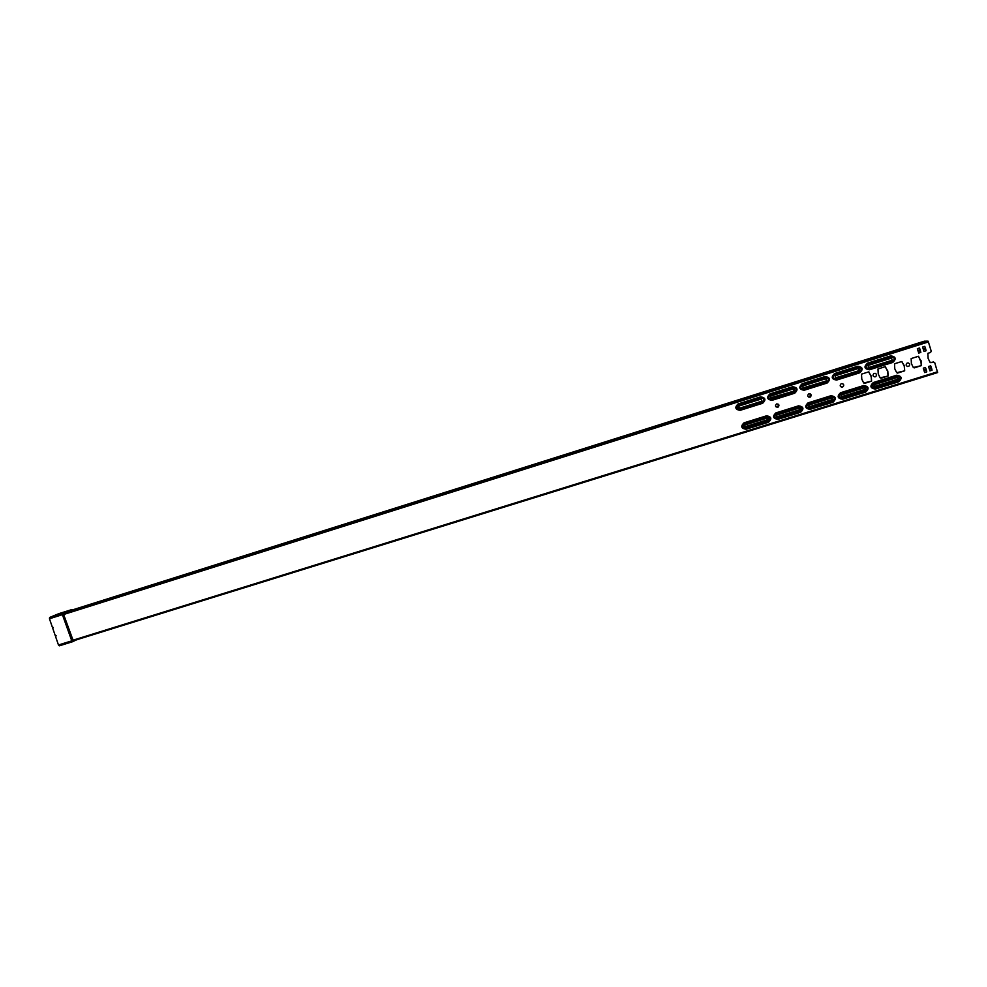<?xml version="1.0" encoding="UTF-8"?>
<svg xmlns="http://www.w3.org/2000/svg" width="987" height="987" viewBox="0 0 987 987"><rect width="100%" height="100%" fill="white"/><g stroke="black" fill="none" stroke-linecap="round" stroke-linejoin="round"><path stroke-width="1.48" d="M62.489 613.248L57.912 614.728L62.489 613.248M778.533 404.312L777.756 407.249C775.338 406.989 774.894 405.904 776.448 404.016L776.72 403.905C779.15 404.176 779.594 405.262 778.064 407.15L775.905 406.792M810.339 393.949L809.945 397.193C807.526 396.947 807.082 395.849 808.624 393.949L808.921 393.825C811.363 394.084 811.82 395.17 810.29 397.082L808.476 397.045M842.54 383.635C844.045 384.597 844.119 385.67 842.787 386.892L842.442 387.04C840.036 386.793 839.567 385.707 841.097 383.783L841.43 383.647C843.873 383.894 844.341 384.979 842.824 386.904L841.269 387.027M875.148 373.308C876.838 374.172 876.999 375.27 875.617 376.615L874.297 376.837M874.248 373.37C876.69 373.604 877.172 374.69 875.679 376.627L875.296 376.8C872.841 376.553 872.372 375.467 873.877 373.53L874.248 373.37M908.126 362.908C909.94 363.685 910.162 364.795 908.78 366.251L907.584 366.51M907.374 362.994C909.829 363.216 910.31 364.302 908.854 366.251L908.435 366.436C905.98 366.214 905.486 365.128 906.979 363.179L907.374 362.994M130.518 591.768L125.842 593.31L130.543 591.83M117.613 595.84L112.937 597.382L117.638 595.901M104.758 599.899L100.094 601.441L104.782 599.96M91.951 603.933L87.3 605.475L91.976 603.995M79.207 607.955L74.556 609.497L79.231 608.017M127.557 593.027L122.857 594.581L127.582 593.088M114.591 597.11L109.89 598.665L114.615 597.184M101.673 601.194L96.985 602.736L101.698 601.256M88.818 605.241L84.129 606.795L88.83 605.302M76.011 609.287L71.323 610.83L76.036 609.349M124.559 594.297L119.834 595.864L124.584 594.359M111.531 598.406L106.806 599.973L111.556 598.467M98.564 602.489L93.839 604.056L98.577 602.563M85.635 606.573L80.934 608.128L85.659 606.635M72.779 610.62L68.066 612.187L72.804 610.694M923.931 341.909L919.094 343.451L923.931 341.909M925.127 341.909L920.254 343.451L925.127 341.909M918.28 344.068L913.431 345.61L918.28 344.068M72.248 641.821L59.331 645.831L58.467 644.98L55.642 636.763L56.123 635.714L55.371 635.949L52.57 627.806L53.298 627.547L52.286 626.979L49.461 618.763L49.634 617.455L58.887 613.643L71.829 609.584M920.217 360.181L921.068 360.6L921.352 365.646L913.308 367.485L911.408 363.623L911.149 358.577L918.317 356.307L920.76 360.625M937.625 372.568L73.26 640.822L937.625 372.568L934.689 362.537L930.013 362.278L928.113 358.392L927.842 353.334L930.544 352.47L931.234 351.224L928.409 341.934L928.051 341.157L924.301 341.194L72.656 609.855M904.4 365.819L904.684 370.853L896.689 372.679L894.79 368.817L894.518 363.784L901.649 361.526L904.4 365.819M887.806 371.001L888.09 376.022L880.133 377.848L878.245 373.999L877.986 368.965L885.068 366.732L887.806 371.001M871.299 376.17L871.583 381.179L863.674 382.981L861.787 379.144L861.515 374.135L868.572 371.902L871.299 376.17M923.659 350.459L922.919 348.029M918.391 352.112L917.651 349.682M929.594 369.928L928.853 367.497M923.289 368.151L924.634 372.543L926.768 371.877L926.102 369.224L925.424 367.485L923.289 368.151L924.634 372.543M924.326 371.556L923.585 369.138M871.139 376.195L871.521 381.167L864.513 383.4M868.881 371.877L870.916 376.183M887.671 371.063L888.029 376.01L880.984 378.268M885.351 366.695L887.461 371.026M904.252 365.881L904.61 370.841L897.528 373.098M901.908 361.501L904.067 365.844M920.908 360.637L921.278 365.634L914.159 367.917M918.539 356.27L920.143 360.169M933.406 361.908L930.864 362.698M908.077 346.425L905.227 347.449L908.176 346.745M919.23 343.266L922.068 342.242L919.23 343.266M913.135 345.179L915.541 344.414L913.135 345.179M911.445 345.536L916.121 344.056L911.445 345.536M916.8 344.105L912.099 345.598L916.824 344.204M744.358 426.989L768.626 419.438M776.214 417.082L800.728 409.457M809.426 407.236L832.646 399.982L831.745 397.921L808.76 405.077L809.426 407.236L833.127 399.377M840.875 396.959L865.833 389.199M873.668 386.756L898.861 378.922M924.313 341.194L73.001 609.756M73.63 640.711L72.544 640.563L63.55 614.296L73.272 640.822L72.076 641.686L72.73 640.279L937.502 371.803M72.076 641.686L62.415 614.679L62.921 613.507L928.051 341.157M62.44 613.939L71.669 609.608M49.461 618.763L63.55 614.296L72.779 609.818L63.97 613.593L63.871 614.42L928.409 341.934M62.477 613.667L49.634 617.455M71.891 641.513L71.422 640.958L58.467 644.98M52.57 627.806L53.323 627.559M53.323 616.209L56.567 615.037L53.335 616.209M57.616 614.642L55.284 615.37L57.616 614.642M60.91 613.285L58.591 614.013L60.91 613.285M898.158 379.637L897.479 377.441L873.803 384.856L874.729 386.916L898.158 379.637L898.047 377.404M874.013 386.929L898.084 379.625M892.223 360.243L891.545 358.059L867.918 365.511L868.794 367.608L892.223 360.243L891.483 358.047M868.215 367.645L892.162 360.243M865.118 389.902L864.452 387.731L841.023 395.059L841.923 397.119L865.118 389.902L865.143 387.718M841.072 397.07L865.068 389.89M809.402 407.212L832.374 400.068L832.584 397.971M800.001 410.16L799.334 408.013L776.374 415.182L777.238 417.242L800.001 410.16L800.383 408.186M775.992 416.872L777.225 417.217L799.976 410.136M743.939 426.446L745.345 427.137L768.108 420.067L767.244 418.007L744.506 425.101L745.358 427.161L767.911 420.154L768.515 418.426M859.196 370.618L858.517 368.447L835.138 375.813L836.001 377.91L859.196 370.618L859.072 368.398M835.273 377.91L859.146 370.618M826.477 380.896L825.811 378.737L802.665 386.028L803.504 388.113L826.477 380.896L826.514 378.724M802.591 388.039L826.44 380.883M794.079 391.074L793.412 388.927L770.489 396.145L771.316 398.23L794.079 391.074L794.338 389.014M770.144 397.934L794.054 391.062M738.017 407.532L739.436 408.223L761.989 401.166L761.322 399.019L738.621 406.163L739.436 408.248L762.149 401.104M923.955 351.434L926.102 350.767L925.436 348.103L924.757 346.363L922.623 347.042M918.7 353.087L920.834 352.421L920.168 349.756L919.489 348.016L917.355 348.695M928.557 366.51L930.692 365.844L931.666 368.533L932.036 370.236L929.89 370.902M794.708 393.221C798.323 389.705 797.656 387.546 792.697 386.731L769.983 394.01C766.529 397.379 767.183 399.451 771.933 400.241L794.671 393.097C798.162 389.717 797.521 387.632 792.734 386.855L770.131 394.442C767.133 397.366 767.701 399.167 771.822 399.846L794.572 392.703C797.595 389.766 797.04 387.965 792.894 387.286L793.054 387.768C796.472 388.323 796.941 389.816 794.436 392.234L794.708 393.221L771.957 400.352C767.035 399.538 766.368 397.391 769.946 393.899L770.292 394.923C767.812 397.342 768.281 398.822 771.686 399.39L771.957 400.352M792.697 386.731L769.946 393.899M859.788 372.79C863.489 369.237 862.811 367.053 857.765 366.239L834.632 373.666C831.091 377.071 831.745 379.168 836.569 379.958L859.751 372.679C863.317 369.249 862.675 367.139 857.814 366.362L834.805 374.085C831.733 377.046 832.3 378.872 836.482 379.551L859.677 372.272C862.774 369.298 862.206 367.472 857.987 366.794L858.159 367.275C861.639 367.83 862.107 369.335 859.554 371.791L859.788 372.79L836.594 380.069C831.585 379.255 830.918 377.083 834.583 373.542L834.965 374.567C832.436 377.022 832.892 378.514 836.359 379.082L836.594 380.069M857.765 366.239L834.583 373.542M800.63 412.282C804.245 408.791 803.578 406.632 798.619 405.817L775.905 413.022C772.451 416.378 773.092 418.451 777.842 419.241L800.593 412.171C804.084 408.803 803.443 406.73 798.656 405.928L776.053 413.467C773.055 416.366 773.623 418.167 777.744 418.858L800.494 411.789C803.529 408.865 802.962 407.063 798.816 406.373L798.976 406.854C802.406 407.421 802.863 408.914 800.371 411.32L800.63 412.282L777.879 419.352C772.957 418.537 772.278 416.378 775.868 412.911L776.214 413.948C773.734 416.341 774.203 417.834 777.608 418.402L777.879 419.352M798.619 405.817L775.868 412.911M865.71 392.061C869.411 388.52 868.745 386.336 863.699 385.522L840.554 392.875C837.013 396.268 837.667 398.366 842.491 399.155L865.685 391.95C869.251 388.533 868.597 386.435 863.736 385.646L840.727 393.307C837.667 396.256 838.222 398.069 842.404 398.76L865.611 391.543C868.696 388.582 868.141 386.756 863.921 386.077L864.094 386.559C867.573 387.126 868.042 388.631 865.488 391.074L865.71 392.061L842.528 399.266C837.519 398.452 836.84 396.268 840.517 392.752L840.899 393.788C838.358 396.219 838.827 397.724 842.281 398.292L842.528 399.266M863.699 385.522L840.517 392.752M898.725 381.809C902.463 378.243 901.797 376.047 896.702 375.233L873.335 382.648C869.769 386.065 870.411 388.175 875.284 388.964L898.688 381.685C902.303 378.255 901.649 376.133 896.751 375.356L873.532 383.079C870.423 386.053 870.99 387.879 875.21 388.557L898.626 381.278C901.76 378.305 901.193 376.466 896.949 375.788L897.121 376.269C900.637 376.837 901.094 378.342 898.515 380.809L898.725 381.809L875.309 389.075C870.263 388.261 869.584 386.077 873.298 382.524L873.705 383.561C871.139 386.016 871.595 387.521 875.087 388.088L875.309 389.075M896.702 375.233L873.298 382.524M892.791 362.439C896.529 358.849 895.863 356.652 890.767 355.851L867.413 363.339C863.835 366.769 864.489 368.879 869.35 369.669L892.766 362.315C896.369 358.861 895.715 356.751 890.817 355.974L867.598 363.771C864.489 366.745 865.056 368.57 869.276 369.249L892.692 361.908C895.826 358.91 895.258 357.072 891.014 356.393L891.187 356.875C894.703 357.442 895.16 358.947 892.581 361.427L892.791 362.439L869.387 369.78C864.328 368.978 863.662 366.782 867.363 363.216L867.77 364.252C865.204 366.708 865.673 368.225 869.152 368.78L869.387 369.78M890.767 355.851L867.363 363.216M833.016 402.227C836.68 398.711 836.001 396.54 831.005 395.713L808.082 402.992C804.578 406.373 805.232 408.458 810.019 409.247L832.979 402.104C836.507 398.723 835.866 396.626 831.042 395.836L808.242 403.436C805.207 406.36 805.762 408.162 809.92 408.852L832.892 401.709C835.952 398.773 835.397 396.959 831.214 396.268L831.387 396.749C834.829 397.317 835.298 398.822 832.769 401.253L833.016 402.227L810.043 409.358C805.084 408.532 804.405 406.373 808.032 402.881L808.402 403.917C805.898 406.336 806.354 407.828 809.784 408.396L810.043 409.358M831.005 395.713L808.032 402.881M768.552 422.251C772.13 418.784 771.464 416.637 766.541 415.811L744.038 422.967C740.62 426.285 741.262 428.346 745.975 429.148L768.515 422.14C771.97 418.796 771.316 416.724 766.578 415.934L744.186 423.398C741.212 426.285 741.768 428.074 745.864 428.765L768.404 421.757C771.402 418.858 770.835 417.069 766.726 416.378L766.874 416.859C770.279 417.427 770.736 418.907 768.268 421.301L768.552 422.251L746.012 429.259C741.126 428.432 740.46 426.298 744.001 422.843L744.334 423.879C741.879 426.261 742.347 427.741 745.716 428.309L746.012 429.259M766.541 415.811L744.001 422.843M827.094 383.055C830.746 379.526 830.079 377.342 825.083 376.54L802.16 383.881C798.656 387.274 799.31 389.359 804.097 390.149L827.057 382.931C830.585 379.526 829.944 377.441 825.12 376.652L802.32 384.313C799.285 387.262 799.84 389.063 803.998 389.742L826.97 382.537C830.03 379.576 829.475 377.762 825.292 377.083L825.453 377.565C828.907 378.132 829.364 379.625 826.847 382.068L827.094 383.055L804.121 390.26C799.162 389.446 798.483 387.286 802.11 383.77L802.48 384.794C799.976 387.225 800.432 388.718 803.862 389.285L804.121 390.26M825.083 376.54L802.11 383.77M762.63 403.288C766.208 399.797 765.542 397.65 760.619 396.836L738.128 404.041C734.71 407.384 735.352 409.457 740.065 410.247L762.593 403.165C766.048 399.809 765.406 397.736 760.656 396.947L738.264 404.485C735.29 407.384 735.858 409.173 739.942 409.852L762.482 402.782C765.48 399.858 764.913 398.069 760.804 397.379L760.952 397.86C764.357 398.427 764.814 399.908 762.346 402.314L762.63 403.288L740.102 410.358C735.216 409.543 734.538 407.397 738.091 403.93L738.412 404.954C735.957 407.347 736.425 408.828 739.806 409.395L740.102 410.358M760.619 396.836L738.091 403.93M744.297 426.952L768.651 419.376L744.297 426.952M776.152 417.032L800.753 409.383L776.152 417.032M808.341 407.026L833.151 399.303L808.328 407.026M840.825 396.922L865.858 389.125L840.813 396.91M873.618 386.707L898.886 378.848L873.618 386.707M72.952 609.88L62.897 613.371M62.749 614.568L71.755 640.847M72.347 641.797L59.331 645.831M72.569 641.612L76.357 639.86M76.813 639.724L72.433 641.747M898.515 380.809L875.087 388.088M897.121 376.269L873.705 383.561M892.581 361.427L869.152 368.78M891.187 356.875L867.77 364.252M865.488 391.074L842.281 398.292M864.094 386.559L840.899 393.788M832.769 401.253L809.784 408.396M831.387 396.749L808.402 403.917M800.371 411.32L777.608 418.402M798.976 406.854L776.214 413.948M768.268 421.301L745.716 428.309M766.874 416.859L744.334 423.879M859.554 371.791L836.359 379.082M858.159 367.275L834.965 374.567M826.847 382.068L803.862 389.285M825.453 377.565L802.48 384.794M794.436 392.234L771.686 399.39M793.054 387.768L770.292 394.923M762.346 402.314L739.806 409.395M760.952 397.86L738.412 404.954M926.077 350.693L923.943 351.36M925.72 349.04L923.585 349.719M925.436 348.103L923.289 348.769M924.782 346.449L922.648 347.116M918.675 353.013L920.809 352.347M917.379 348.769L919.526 348.103M918.317 351.372L920.452 350.693M918.033 350.422L920.168 349.756M930.716 365.93L928.582 366.596M931.37 367.583L929.236 368.262M931.666 368.533L929.52 369.2M932.012 370.162L929.877 370.828M923.314 368.237L925.461 367.571M924.609 372.469L926.744 371.803M923.968 369.891L926.102 369.224M924.251 370.841L926.386 370.174M71.915 609.584L72.779 609.818M76.838 639.712L72.396 641.772"/></g></svg>
